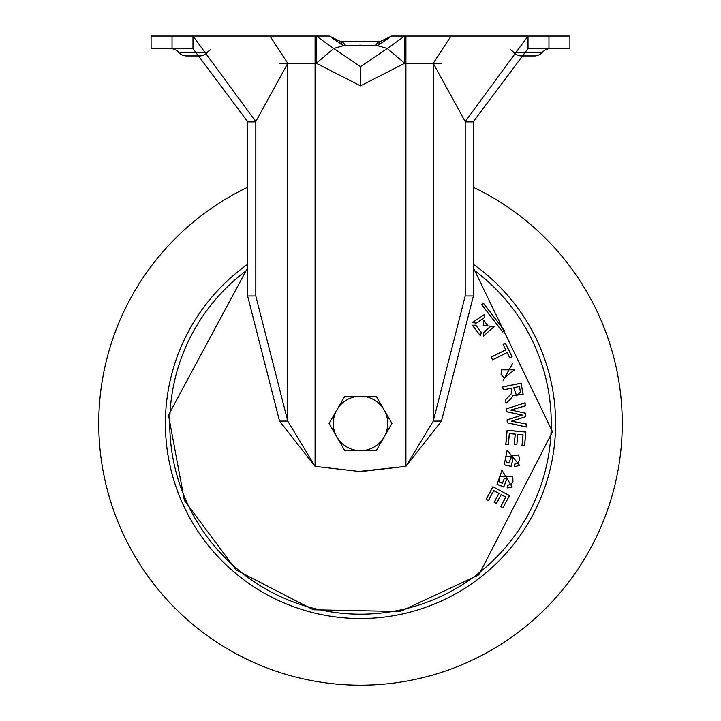 <?xml version="1.0" encoding="UTF-8"?>
<svg xmlns="http://www.w3.org/2000/svg" width="721" height="721" viewBox="0 0 721 721"><rect width="100%" height="100%" fill="white"/><g stroke="black" fill="none" stroke-linecap="round" stroke-linejoin="round"><path stroke-width="1.08" d="M375.677 45.774A12.563 6.056 -90 0 1 380.228 41.494L340.393 41.458L343.304 45.72L360.5 45.171L377.696 45.72L387.276 48.469L360.5 66.611L333.724 48.469L343.304 45.72L329.371 36.05L316.312 36.05L329.371 36.05L340.393 41.458L329.371 36.05L269.969 36.05L287.742 63.277L315.086 63.277L315.086 36.05M379.345 41.494L373.947 41.494L379.345 41.494M341.655 41.494L345.873 41.494L341.655 41.494M193.003 36.05L201.357 36.05M262.435 36.05L220.202 36.05M196.265 36.05L269.969 36.05M192.976 36.05L192.976 48.613L151.095 48.613L151.095 36.05L192.976 36.05L255.802 121.597L287.742 63.277L279.541 63.277L287.742 63.277L287.742 421.082L255.802 295.98L255.802 121.597L247.6 121.597L247.6 295.98L279.541 421.082L315.086 466.37L287.742 421.082L279.541 421.082M329.371 36.05L316.312 36.05L333.724 48.469L316.312 63.277L360.5 85.862L404.688 63.277L387.276 48.469L404.688 36.05L391.629 36.05L377.696 45.72L380.228 41.494M316.312 36.05L316.312 63.277L315.086 63.277L315.086 466.37L360.5 471.606L405.914 466.37L357.751 471.606M192.976 48.613L247.6 121.597M210.893 49.605A10.473 10.473 -90 0 0 207.378 52.282L178.574 52.282A10.473 10.473 -90 0 0 170.625 48.613M345.323 45.774A12.563 6.056 -90 0 0 340.772 41.494L356.76 41.494M360.473 41.494L364.258 41.494M367.187 41.494L375.082 41.494M391.287 36.059A12.563 12.563 0 0 1 391.629 36.05L569.905 36.05L569.905 48.613L528.024 48.613L473.4 121.597L465.198 121.597L433.258 63.277L451.031 36.05M178.574 52.282A10.473 10.473 -89.5 0 0 186.532 55.941L199.42 55.941A10.473 10.473 0 0 0 207.378 52.282M199.42 55.941L196.977 55.941M194.742 55.941L191.912 55.941M190.975 55.941L188.983 55.941M380.607 41.458L381.86 40.718L380.634 41.458M405.914 36.05L405.914 63.277L433.258 63.277L433.258 421.082L405.914 466.37L405.914 63.277L404.688 63.277L405.914 63.277L404.688 63.277L404.688 36.05M391.629 36.05L381.86 40.718M519.643 36.05L527.997 36.05M465.198 121.903L473.4 121.903L473.4 295.98L441.459 421.082L433.258 421.082L465.198 295.98L465.198 121.597L528.024 36.05L528.024 48.613M441.459 421.082L405.914 466.37M550.375 48.613A10.473 10.473 -90 0 0 542.426 52.282L513.622 52.282A10.473 10.473 -90 0 0 510.108 49.605M513.622 52.282A10.473 10.473 -89.5 0 0 521.58 55.941L534.468 55.941A10.473 10.473 0 0 0 542.426 52.282M534.468 55.941L532.017 55.941M528.142 55.941L526.952 55.941M526.015 55.941L521.58 55.941M352.028 618.357A195.094 195.094 0 0 0 473.409 264.337A195.094 195.094 0 0 1 352.028 618.357A195.094 195.094 0 0 1 165.587 414.972A195.094 195.094 0 0 0 352.028 618.357M247.591 264.337A195.094 195.094 0 0 0 165.587 414.972A195.094 195.094 0 0 1 247.591 264.337M473.4 187.298A261.75 261.75 0 0 1 349.135 684.95A261.75 261.75 0 0 1 247.6 187.298M512.514 363.519L503.15 380.652L512.487 363.591M511.279 393.729L505.286 399.831L505.998 403.354L510.648 399.092L513.037 395.613L523.149 394.306L521.112 383.148L502.645 386.907L503.267 389.935L511.225 388.313L511.856 392.323L511.342 393.765L505.358 399.858L506.043 403.219L510.594 399.028L513.028 395.396L523.067 394.306L521.058 383.239L502.735 386.97L503.321 389.854L511.279 388.231L511.928 392.323L511.342 393.765M502.69 332.03L504.475 330.66L483.467 303.298L481.682 304.668L502.69 332.03L504.367 330.651L483.449 303.406L481.79 304.686L502.699 331.921M483.367 325.126L483.962 320.557L487.928 325.73L483.277 325.189L483.881 320.62L487.847 325.793L483.277 325.189M484.323 317.799L484.782 314.329L472.697 322.323L476.067 323.26L484.323 317.799L484.692 314.392L472.787 322.278L476.013 323.17L484.26 317.718M480.411 335.77L481.349 332.399L475.815 325.189L472.318 325.225L480.411 335.77L481.258 332.453L475.743 325.261L472.39 325.297L480.357 335.68M494.074 326.613L490.749 326.171L483.349 332.732L483.385 336.076L494.074 326.613L490.812 326.252L483.421 332.805L483.458 336.004L493.984 326.676M512.946 410.384L511.054 410.051L525.239 405.914L525.077 402.832L506.512 408.753L506.674 411.799L521.968 415.08L507.097 419.892L507.251 422.812L526.339 427.003L526.177 423.948L511.703 421.181L525.798 416.711L525.618 413.187L510.684 410.06L525.158 405.86L525.005 402.931L506.593 408.798L506.746 411.736L522.301 415.062L507.169 419.946L507.314 422.758L526.258 426.913L526.105 424.011L511.333 421.199L525.717 416.657L525.546 413.25L512.928 410.465M492.569 359.824L507.124 352.596L509.801 357.986L512.126 356.832L505.403 343.295L503.078 344.449L505.754 349.829L491.19 357.057L492.569 359.824L507.151 352.506L509.828 357.895L512.018 356.805L505.367 343.394L503.177 344.476L505.845 349.865L491.289 357.093L492.596 359.725M516.867 444.415L517.795 434.375L522.977 434.853L521.986 445.533L524.573 445.776L525.843 432.023L507.07 430.284L505.754 444.524L508.35 444.767L509.377 433.6L515.2 434.141L514.271 444.172L516.867 444.415L517.723 434.294L523.049 434.79L522.067 445.47L524.5 445.695L525.753 432.086L507.142 430.365L505.836 444.46L508.278 444.686L509.314 433.519L515.272 434.078L514.352 444.109L516.795 444.325M509.513 495.597L492.894 486.702L486.152 499.311L488.441 500.545L493.732 490.659L498.887 493.416L494.137 502.294L496.427 503.528L501.176 494.642L505.772 497.093L500.707 506.548L502.997 507.773L509.513 495.597L492.921 486.801L486.251 499.283L488.414 500.437L493.705 490.55L498.977 493.38L494.227 502.267L496.399 503.42L501.149 494.534L505.863 497.066L500.807 506.521L502.97 507.674L509.405 495.624M499.482 476.734L512.739 476.635L512.865 481.799L510.838 484.53L507.422 485.17L507.133 487.919L512.153 487.008L502.005 470.272L497.003 484.431L503.781 486.999L506.764 479.095L504.33 478.176L502.438 483.187L499.446 482.052L499.41 476.707L512.802 476.599L512.937 481.817L510.883 484.593L507.485 485.251L507.214 487.856L512.117 486.945L502.032 470.344L497.057 484.377L503.736 486.9L506.665 479.141L504.376 478.266L502.474 483.277L499.383 482.115L499.41 476.707M519.508 460.016L517.885 463.008L514.587 464.117L514.686 466.875L519.526 465.27L507.142 450.111L504.168 464.838L511.234 466.424L513.091 458.186L510.549 457.619L509.368 462.846L506.25 462.143L505.556 456.862L518.66 454.924L519.58 460.025L517.93 463.062L514.659 464.189L514.749 466.802L519.481 465.216L507.187 450.174L504.213 464.775L511.171 466.334L513.001 458.25L510.603 457.7L509.423 462.927L506.205 462.206L505.475 456.844L518.723 454.879L519.58 460.025M514.587 369.783L504.231 377.858L501.059 374.451L501.437 369.819L514.587 369.783L504.267 377.786L501.131 374.424L501.51 369.855L514.515 369.81M513.685 387.736L519.399 386.573L520.499 391.918L516.624 395.874L513.685 387.736L519.399 386.573M519.345 386.654L520.427 391.936L516.651 395.811L513.776 387.79M336.923 409.834A27.227 27.227 0 0 1 384.077 409.834L376.218 396.226L344.782 396.226L329.064 423.443L336.923 437.052A27.227 27.227 0 0 1 336.923 409.834M360.5 450.67A27.227 27.227 0 0 1 336.923 437.052L344.782 450.67L376.218 450.67L384.077 437.052A27.227 27.227 0 0 1 360.5 450.67M384.077 437.052A27.227 27.227 0 0 0 384.077 409.834L391.936 423.443L384.077 437.052M172.04 48.613L172.04 36.05M360.5 85.862L360.5 66.611M247.6 295.98L255.802 295.98M255.802 121.903L247.6 121.903M548.96 36.05L548.96 48.613M433.258 63.277L441.459 63.277L433.258 63.277M465.198 295.98L473.4 295.98M247.591 269.699A190.75 190.75 0 0 0 352.218 614.013A190.75 190.75 0 0 0 473.409 269.699M473.409 267.906L552.52 431.789L478.861 574.871L400.173 611.507L313.392 609.777L236.218 570.05L184.396 500.428L168.48 415.098L247.591 267.906"/></g></svg>
